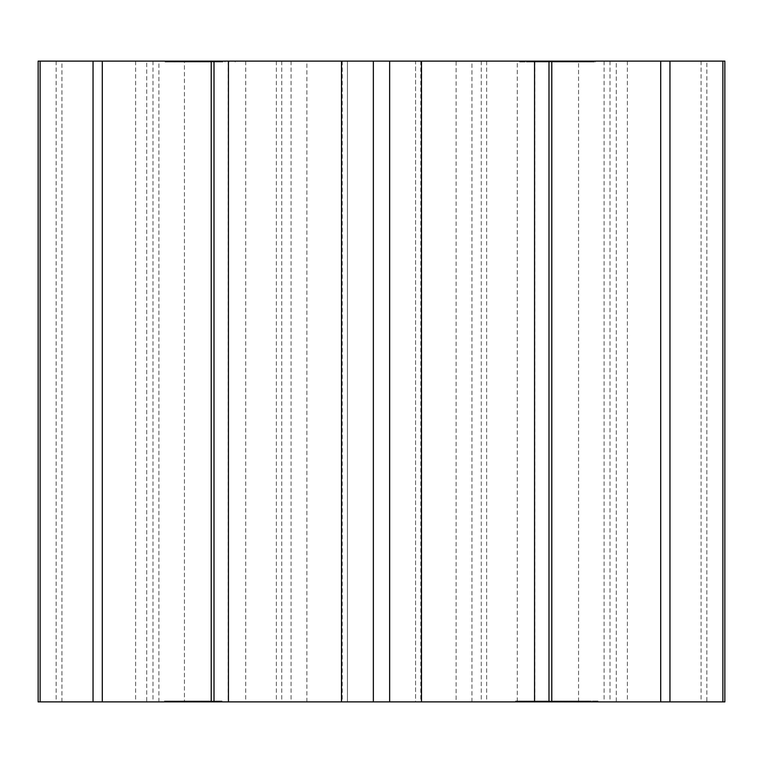 <?xml version="1.0" encoding="UTF-8"?>
<svg xmlns="http://www.w3.org/2000/svg" width="763" height="763" viewBox="0 0 763 763"><rect width="100%" height="100%" fill="white"/><g stroke="black" fill="none" stroke-linecap="round" stroke-linejoin="round"><path stroke-width="0.57" stroke-dasharray="3.81 2.86" d="M517.276 61.116L245.724 61.116L415.558 61.116L415.558 701.884L517.276 701.884L245.724 701.884L415.558 701.884L415.558 61.116L517.276 61.116L517.276 701.884M214.489 61.116L179.524 61.116L179.524 61.975L181.441 61.975L181.441 61.116L222.92 61.116L214.489 61.116L214.489 61.975L221.709 61.975L221.709 61.116M221.709 61.975L188.089 61.975L188.089 61.116L188.728 61.116L188.728 61.975L199.668 61.975L199.668 61.116M216.644 61.116L165.056 61.116L216.797 61.116L216.797 61.975L216.644 61.116M549.637 61.116L581.959 61.116L549.637 61.116L549.637 61.975L539.613 61.975L539.613 61.116M539.613 61.975L533.909 61.975L533.909 61.116L535.817 61.116L535.817 61.975L550.648 61.975L550.648 61.116M456.121 61.116L616.294 61.116L578.554 61.116L578.554 701.884L616.294 701.884L146.706 701.884L184.446 701.884L184.446 61.116L456.121 61.116L456.121 701.884M93.038 61.116L179.009 61.116L146.706 61.116L146.706 701.884L179.009 701.884L38.15 701.884M38.15 61.116L40.115 61.116M211.217 61.116L228.194 61.116L211.217 61.116M341.49 61.116L342.234 61.116L341.49 61.116M421.51 61.116L420.766 61.116L421.51 61.116M551.783 61.116L548.988 61.116M669.962 61.116L609.999 61.116L669.962 61.116M724.85 701.884L583.991 701.884L616.294 701.884L616.294 61.116L583.991 61.116L724.85 61.116M211.303 61.116L174.479 61.116L213.411 61.116L213.411 61.975L211.303 61.975L211.303 61.116M561.253 61.116L595.445 61.116L550.705 61.116L563.342 61.116L561.253 61.116L561.253 61.975L543.771 61.975L543.742 61.116L543.742 61.975L595.445 61.975L594.358 61.975L594.358 61.116M595.474 61.116L595.445 61.975L595.474 61.116M185.171 61.116L185.171 61.975L218.266 61.975L166.773 61.975L166.773 61.116L218.542 61.116L218.542 61.975L218.266 61.116L176.987 61.116M587.529 61.116L519.632 61.116L587.529 61.116L587.529 61.975L590.715 61.975L590.715 61.116M169.844 701.884L221.642 701.884L169.844 701.884L169.844 701.025L219.115 701.025L219.115 701.884M519.803 701.884L569.999 701.884L515.521 701.884L515.521 701.025L519.803 701.025L519.803 701.884M598.259 701.884L545.373 701.884L598.259 701.884L598.259 701.025L590.371 701.025L590.371 701.884M562.703 701.884L521.31 701.884L521.31 701.025L515.569 701.025L515.569 701.884L562.703 701.884L562.703 701.025L521.31 701.025M627.377 61.116L627.377 701.884L706.862 701.884L706.862 61.116M669.962 701.884L609.999 701.884L669.962 701.884M551.783 701.884L534.806 701.884L551.783 701.884M421.51 701.884L420.766 701.884L421.51 701.884M341.49 701.884L342.234 701.884L341.49 701.884M211.217 701.884L228.194 701.884L211.217 701.884M93.038 701.884L153.001 701.884L93.038 701.884M176.501 701.884L222.033 701.884L166.544 701.884L176.501 701.884L176.501 701.025L184.388 701.025L184.388 701.884M588.054 701.884L537.114 701.884L588.054 701.884L588.054 701.025L558.487 701.025L558.487 701.884M571.916 701.884L564.029 701.884L573.805 701.884L571.916 701.884L571.916 701.025L564.029 701.025L564.029 701.884M551.105 701.884L586.919 701.884L563.743 701.884L579.642 701.884L579.642 701.025L579.041 701.025L579.041 701.884L544.782 701.884L544.782 701.025L545.574 701.025L545.612 701.884L551.105 701.884L551.105 701.025L547.834 701.025L547.834 701.884M547.834 701.025L536.284 701.025L536.284 701.884L537.696 701.884L537.696 701.025L567.491 701.025L567.491 701.884M567.491 701.025L588.111 701.025L588.111 701.884L586.919 701.884L586.919 701.025L563.743 701.025L563.743 701.884M194.06 701.884L164.436 701.884L216.33 701.884L194.002 701.884L194.06 701.025L186.172 701.025L186.172 701.884M471.944 701.884L471.944 61.116M604.105 61.116L604.105 701.884M306.879 701.884L306.879 61.116M158.895 701.884L158.895 61.116M291.056 61.116L291.056 701.884M61.917 701.884L61.917 61.116M56.138 61.116L56.138 701.884M701.083 61.116L701.083 701.884M347.442 61.116L347.442 701.884L347.442 61.116M184.388 701.025L180.64 701.025L180.64 701.884M180.64 701.025L222.033 701.025L222.033 701.884M222.033 701.025L219.515 701.025L219.515 701.884M219.515 701.025L178.122 701.025L178.122 701.884M178.122 701.025L174.431 701.025L174.431 701.884M174.431 701.025L166.544 701.025L166.544 701.884M166.544 701.025L176.501 701.025M515.569 701.025L547.424 701.025L547.424 701.884M547.424 701.025L537.591 701.025L537.591 701.884M537.591 701.025L544.162 701.025L544.162 701.884M544.162 701.025L562.093 701.025L562.093 701.884M562.093 701.025L562.703 701.025M558.487 701.025L560.567 701.025L560.567 701.884M560.567 701.025L553.337 701.025L553.337 701.884M553.337 701.025L551.268 701.025L551.268 701.884M551.268 701.025L540.748 701.025L540.748 701.884M540.748 701.025L537.114 701.025L537.114 701.884M537.114 701.025L547.634 701.025L547.634 701.884M547.634 701.025L540.128 701.025L540.128 701.884M540.128 701.025L584.382 701.025L584.382 701.884M584.382 701.025L588.054 701.025M571.621 701.025L550.81 701.025L571.621 701.025L571.621 701.884L550.81 701.884L571.621 701.884M570.304 701.025L570.304 701.884M550.81 701.025L550.81 701.884M554.854 701.025L554.854 701.884M590.371 701.025L588.607 701.025L588.607 701.884M588.607 701.025L546.556 701.025L546.556 701.884M546.556 701.025L545.373 701.025L545.373 701.884M545.373 701.025L587.415 701.025L587.415 701.884M587.415 701.025L585.66 701.025L585.66 701.884M585.66 701.025L593.547 701.025L593.547 701.884M593.547 701.025L598.259 701.025M564.029 701.025L565.917 701.025L565.917 701.884M565.917 701.025L573.805 701.025L573.805 701.884M573.805 701.025L571.916 701.025M528.616 701.025L569.999 701.025L519.803 701.025L528.616 701.025L528.616 701.884M569.999 701.025L569.999 701.884M561.244 701.025L561.244 701.884M528.492 701.025L528.492 701.884M526.594 701.025L526.594 701.884M534.51 701.025L557.572 701.025L524.095 701.025L524.095 701.884L557.572 701.884L526.489 701.884L526.489 701.025L534.51 701.025L534.51 701.884M554.672 701.025L554.672 701.884M557.572 701.025L557.572 701.884M532.278 701.025L532.278 701.884M529.322 701.025L529.322 701.884M570.428 701.025L570.428 701.884M563.743 701.025L567.023 701.025L567.023 701.884M567.023 701.025L579.041 701.025L567.615 701.025L567.615 701.884M567.615 701.025L563.943 701.025L563.943 701.884M563.943 701.025L545.574 701.025L545.574 701.884M545.574 701.025L551.105 701.025M219.115 701.025L221.642 701.025L221.642 701.884M221.642 701.025L183.893 701.025L183.893 701.884M183.893 701.025L190.473 701.025L190.473 701.884M190.473 701.025L182.586 701.025L182.586 701.884M182.586 701.025L170.12 701.025L170.12 701.884M186.172 701.025L186.124 701.884M186.124 701.025L178.876 701.025L178.876 701.884M178.876 701.025L172.314 701.025L172.314 701.884M172.314 701.025L178.284 701.025L178.284 701.884M178.284 701.025L178.38 701.884M178.38 701.025L164.436 701.025L164.436 701.884M164.436 701.025L178.761 701.025L178.761 701.884M178.761 701.025L189.787 701.025L189.787 701.884M189.787 701.025L201.403 701.025L201.403 701.884M201.403 701.025L216.33 701.025L216.33 701.884M216.33 701.025L201.985 701.025L201.985 701.884M201.985 701.025L201.88 701.884M201.88 701.025L208.452 701.025L208.452 701.884M208.452 701.025L201.47 701.025L201.47 701.884M201.47 701.025L194.002 701.025L194.002 701.884M207.917 61.975L174.479 61.975L211.303 61.975L207.917 61.975L207.917 61.116M224.999 61.975L224.999 61.116M221.127 61.975L221.127 61.116M174.479 61.975L174.479 61.116M181.804 61.975L181.804 61.116M203.969 61.975L203.969 61.116M189.129 61.975L205.056 61.975L205.056 61.116L185.581 61.116L204.15 61.116L204.15 61.975L189.129 61.975L189.129 61.116M185.581 61.975L185.581 61.116M200.688 61.975L200.688 61.116M200.154 61.975L200.154 61.116M550.648 61.975L533.137 61.975L533.137 61.116M533.137 61.975L536.999 61.975L536.999 61.116M536.999 61.975L581.959 61.975L581.959 61.116M581.959 61.975L563.256 61.975L563.256 61.116L563.228 61.975L549.637 61.975M556.58 61.975L542.207 61.975L542.207 61.116L572.26 61.116L543.275 61.116L543.275 61.975L572.26 61.975L556.58 61.975L556.58 61.116M545.469 61.975L545.469 61.116M572.26 61.975L572.26 61.116M558.955 61.975L558.955 61.116M551.735 61.975L551.735 61.116M594.358 61.975L589.532 61.975L589.532 61.116M589.532 61.975L577.143 61.975L577.143 61.116M577.143 61.975L575.893 61.975L575.893 61.116M575.893 61.975L587.367 61.975L587.367 61.116M587.367 61.975L588.712 61.975L588.712 61.116M588.712 61.975L552.05 61.975L552.05 61.116M552.05 61.975L550.705 61.975L550.705 61.116M550.705 61.975L563.342 61.975L563.342 61.116M563.342 61.975L561.253 61.975M214.985 61.975L165.056 61.975L216.644 61.975L214.985 61.975L214.985 61.116M165.056 61.975L165.056 61.116M166.696 61.975L166.696 61.116M192.972 61.975L192.972 61.116M195.28 61.975L195.28 61.116M191.751 61.975L174.05 61.975L208.833 61.975L208.833 61.116L174.05 61.116L208.738 61.116L208.738 61.975L191.751 61.975L191.751 61.116M174.584 61.975L174.584 61.116M174.05 61.975L174.05 61.116M194.47 61.975L194.47 61.116M208.213 61.975L208.213 61.116M194.355 61.975L194.355 61.116M200.106 61.975L200.106 61.116M190.922 61.975L190.922 61.116M210.388 61.975L174.918 61.975L210.388 61.975L210.388 61.116L174.918 61.116L210.483 61.116L210.388 61.975M174.822 61.975L174.918 61.116L174.822 61.975M197.693 61.975L197.693 61.116M185.771 61.975L185.771 61.116M187.164 61.975L187.164 61.116M235.166 61.975L235.166 61.116M229.034 61.975L229.034 61.116M206.401 61.975L206.401 61.116M192.944 61.975L192.944 61.116M199.668 61.975L203.578 61.975L203.578 61.116M203.578 61.975L181.441 61.975L188.28 61.975L188.28 61.116M188.28 61.975L207.116 61.975L207.116 61.116M207.116 61.975L222.92 61.975L222.92 61.116M222.92 61.975L214.489 61.975M590.715 61.975L537.104 61.975L537.104 61.116M537.104 61.975L534.453 61.975L534.453 61.116M534.453 61.975L563.228 61.975L522.436 61.975L522.436 61.116M522.436 61.975L519.632 61.975L519.632 61.116M519.632 61.975L557.791 61.975L557.791 61.116M557.791 61.975L561.377 61.975L561.377 61.116M561.377 61.975L530.705 61.975L530.705 61.116M530.705 61.975L573.452 61.975L573.452 61.116M573.452 61.975L575.636 61.975L575.636 61.116M575.636 61.975L545.24 61.975L545.24 61.116M545.24 61.975L587.529 61.975M555.273 61.975L555.273 61.116M544.858 61.975L544.858 61.116M557.267 61.975L557.267 61.116M583.933 61.975L583.933 61.116M199.372 61.975L199.372 61.116M486.641 61.116L486.641 701.884M481.243 61.116L481.243 701.884M281.757 61.116L281.757 701.884M276.359 61.116L276.359 701.884M135.623 61.116L135.623 701.884M153.001 61.116L153.001 701.884M228.194 61.116L228.194 701.884M342.234 61.116L342.234 701.884M420.766 61.116L420.766 701.884M534.806 61.116L534.806 701.884M609.999 61.116L609.999 701.884M245.724 61.116L245.724 701.884"/><path stroke-width="1.14" d="M40.124 701.884L40.115 61.116L93.038 61.116L38.15 61.116L38.15 701.884L724.85 701.884L724.85 61.116L93.038 61.116L93.038 701.884M548.988 701.884L548.988 61.116L551.783 61.116L551.783 701.884M722.876 61.116L722.885 701.884M176.987 61.116L166.773 61.116M521.31 701.884L515.569 701.884M214.012 701.884L214.012 61.116M102.299 61.116L102.299 701.884M373.355 701.884L373.355 61.116M228.442 61.116L228.442 701.884M534.558 701.884L534.558 61.116M389.645 61.116L389.645 701.884M660.701 701.884L660.701 61.116M669.962 61.116L669.962 701.884M211.217 61.116L211.217 701.884M341.49 61.116L341.49 701.884M421.51 61.116L421.51 701.884"/></g></svg>
